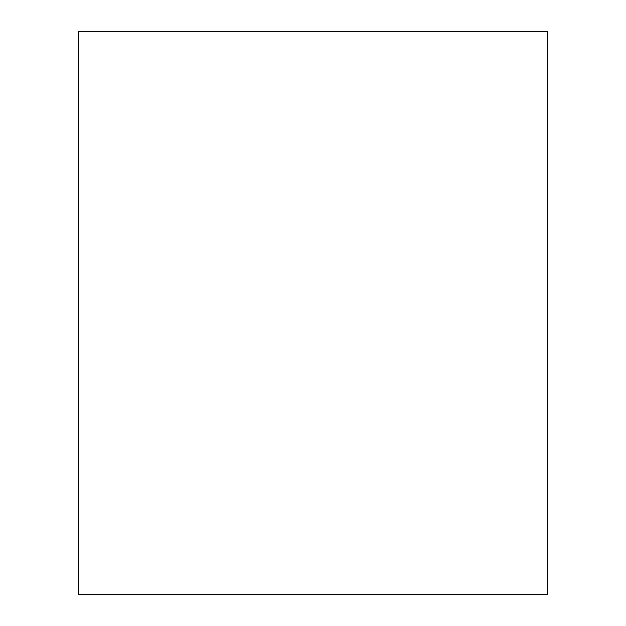 <?xml version="1.0" encoding="UTF-8"?>
<svg xmlns="http://www.w3.org/2000/svg" width="626" height="626" viewBox="0 0 626 626"><rect width="100%" height="100%" fill="white"/><g stroke="black" fill="none" stroke-linecap="round" stroke-linejoin="round"><path stroke-width="0.47" stroke-dasharray="3.13 2.35" d="M78.438 594.7L78.438 31.3L547.562 31.3L547.562 594.7L78.438 594.7"/><path stroke-width="0.94" d="M78.438 594.7L78.438 31.3L547.562 31.3L547.562 594.7L78.438 594.7"/></g></svg>
